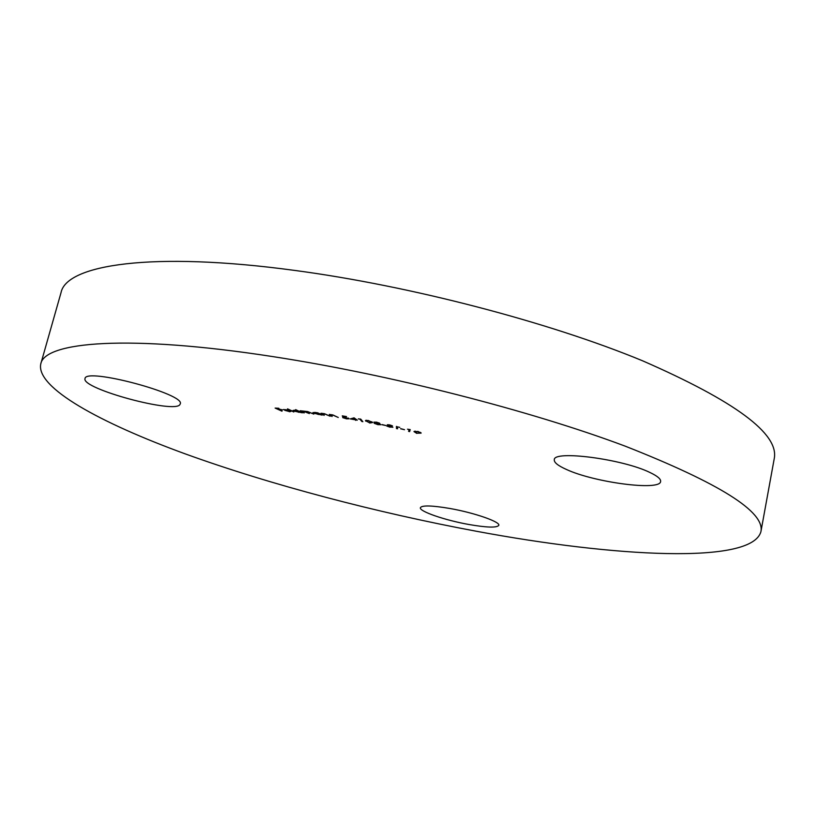 <?xml version="1.0" encoding="UTF-8"?>
<svg xmlns="http://www.w3.org/2000/svg" width="815" height="815" viewBox="0 0 815 815"><rect width="100%" height="100%" fill="white"/><g stroke="black" fill="none" stroke-linecap="round" stroke-linejoin="round"><path stroke-width="1.22" d="M85.005 378.639L85.015 378.568C85.3 367.249 186.228 394.297 180.217 403.934L180.023 404.372C176.132 414.315 81.194 388.786 85.005 378.639M650.034 472.537C657.461 476.072 660.985 479.057 660.608 481.502C660.211 491.201 594.074 482.399 566.384 469.44C558 465.691 553.966 462.462 554.302 459.762C553.222 450.023 622.65 458.957 650.034 472.537M468.544 524.432C444.766 520.184 418.92 511.3 420.377 507.684C422.017 505.157 431.889 505.432 450.012 508.499C474.442 512.798 500.512 521.906 498.8 525.349C496.844 527.916 486.759 527.611 468.544 524.432M40.75 364.02L61.044 292.595C66.27 264.844 151.478 250.969 295.142 270.478C410.77 285.922 549.402 322.261 642.465 360.75C735.273 401.296 779.201 433.896 774.25 458.57L760.925 531.604C752.051 564.877 614.143 556.991 476.51 531.278C376.55 512.655 271.1 484.956 185.076 453.823C100.377 422.904 35.88 387.787 40.75 364.02C44.397 341.668 128.648 334.211 273.341 356.685C389.774 374.564 530.341 410.546 625.156 446.141C719.767 483.387 765.03 511.881 760.925 531.604M289.111 411.494L291.098 411.29L289.733 411.769L283.335 409.548L288.011 409.986L290.272 410.811L285.056 410.414L289.111 411.494M295.662 409.619L302.365 412.828L293.797 411.066L293.094 410.414L294.745 410.2L298.096 410.913L295.662 409.619M317.819 412.838L322.149 415.13L313.388 413.123L312.929 412.614L315.038 412.431L317.819 412.838M332.051 416.516L329.311 414.428L332.836 414.927L338.256 417.474L332.978 415.151L331.338 415.253L332.163 416.047M350.287 418.91L354.056 417.84L357.306 420.163L350.287 418.91M369.979 423.097L365.466 420.591L368.207 420.479L372.649 422.486L370.03 422.904M382.123 424.758L386.015 425.573L382.164 424.584M396.406 426.632L399.788 427.386L397.465 426.866L397.547 428.812L396.487 428.578L396.447 426.428M407.49 429.179L410.21 429.607L409.619 431.604L408.59 431.359L409.12 429.556L407.49 429.179M416.811 433.407L413.979 431.583L418.095 431.471L421.111 433.132L416.852 433.223M400.644 428.802L404.535 429.699L400.685 428.639M390.059 427.223L386.83 426.072L391.76 427.06L387.217 424.86L389.641 424.88L392.453 425.848L388.286 425.084L392.891 427.264L390.1 427.019M376.673 422.374L373.851 422.15L376.55 422.139L379.841 423.362L378.771 423.586L380.992 424.707L377.875 424.656L374.146 423.28L379.984 424.493L376.693 423.28L378.771 423.199L376.724 422.18M358.305 418.869L360.719 419.104L362.858 421.681L361.85 421.498L359.914 419.165L358.305 418.869M342.259 415.864L346.548 416.577L343.319 416.251L343.686 416.923L349.085 418.788L346.558 418.849L342.718 417.626L348.025 418.533L342.911 417.076L342.259 415.864M324.115 415.385L321.029 413.246L324.462 413.694L330.197 416.261L324.655 413.928L323.137 414.04L324.217 414.967M304.117 412.981L300.215 410.75L307.622 411.555L313.816 414.102L307.948 411.82L306.837 411.932L309.354 413.582L303.506 411.31L302.426 411.422L304.199 412.645M293.797 412.003L287.501 408.845L293.869 411.728M281.99 411.198L275.134 408.081L278.862 408.284L276.55 408.427L282.367 409.884L279.372 409.721L282.051 410.933M414.886 431.919L414.152 431.39M421.019 432.745L420.102 433.01M420.234 432.307L420.132 432.918L418.014 431.655L414.866 432.031L416.954 433.254L420.132 432.918M415.11 431.094L414.866 432.031M415.12 431.094L414.957 431.828M410.169 429.597L409.619 431.604M409.802 430.829L408.814 430.595M397.516 427.987L396.671 427.804L396.487 428.578M396.671 427.804L396.61 426.469M387.991 424.646L387.838 425.318M378.944 422.822L378.771 423.586M366.455 420.968L365.843 420.346L365.66 421.121M372.638 422.465L371.874 422.537M368.411 420.723L366.455 420.825L366.628 421.314L369.867 422.873L371.823 422.73L368.451 420.53M371.834 421.732L371.691 422.302M362.064 420.734L361.85 421.498M362.033 420.723L360.678 419.093M355.839 419.694L355.676 420.377M355.248 419.083L355.085 419.766M351.886 418.991L354.841 419.511L353.761 418.411L351.886 418.991L352.029 418.37M355.004 418.829L354.841 419.511M353.904 417.82L353.761 418.411M348.606 418.258L348.087 418.248M343.36 416.322L342.911 417.076M313.989 412.594L313.388 413.123M319.633 413.949L313.928 412.838L318.359 414.478L320 414.356L319.714 413.602M294.134 410.383L293.797 411.066M299.523 411.646L294.072 410.638L298.789 412.309L300.093 412.156L299.594 411.361M284.598 410.169L288.918 410.495L285.321 409.639L284.303 409.741L284.598 410.169M306.725 411.585L306.542 412.349M366.455 420.825L366.587 420.275M371.823 422.73L372.007 421.956M348.025 418.533L348.148 418.014"/></g></svg>
